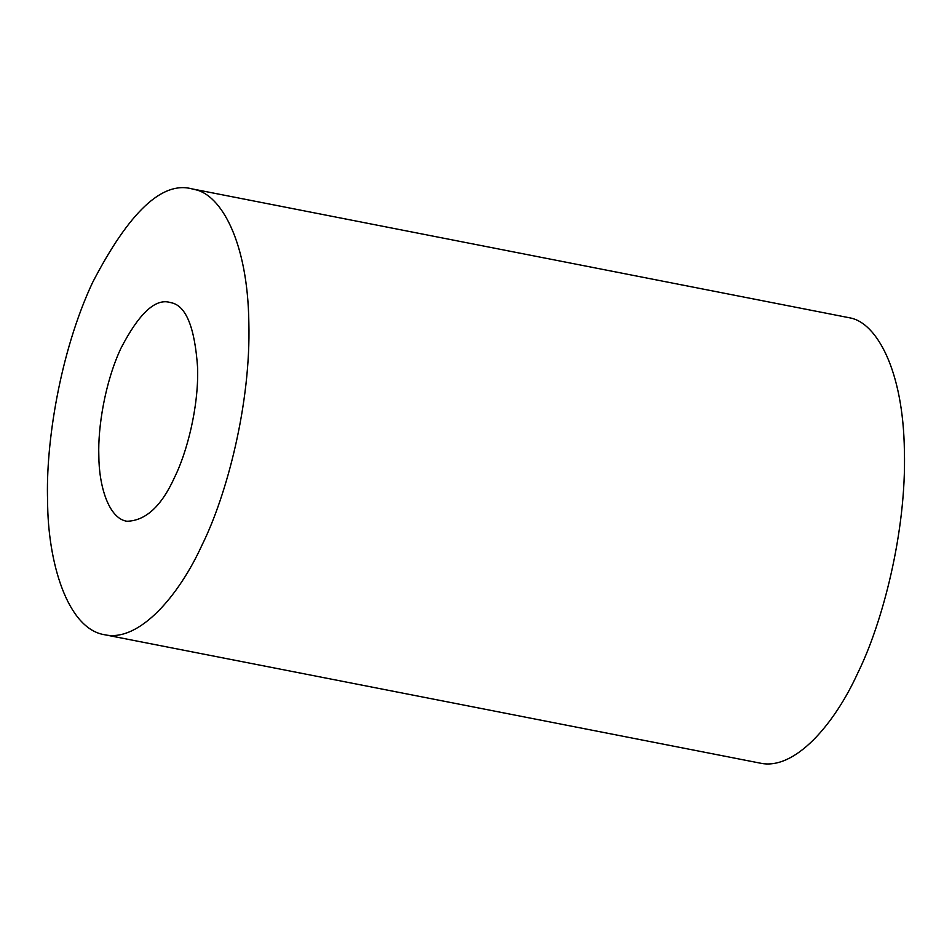<?xml version="1.0" encoding="UTF-8"?>
<svg xmlns="http://www.w3.org/2000/svg" width="952" height="952" viewBox="0 0 952 952"><rect width="100%" height="100%" fill="white"/><g stroke="black" fill="none" stroke-linecap="round" stroke-linejoin="round"><path stroke-width="1.43" d="M171.217 302.712C186.068 305.711 194.874 327.524 197.635 368.127C198.67 407.789 186.747 452.831 174.644 477.202C161.566 506.143 145.632 520.827 126.866 521.256C108.469 518.412 98.853 485.389 98.829 455.449C97.842 427.829 104.779 382.871 120.856 348.432C138.802 313.779 155.069 298.416 169.67 302.343L171.217 302.712M195.053 189.615L191.899 188.853C162.161 180.856 129.02 212.153 92.463 282.732C59.714 352.883 45.601 444.465 47.6 500.716C47.659 561.716 67.247 628.974 104.708 634.758C139.242 642.398 179.095 595.476 202.038 545.032C226.695 495.397 250.971 403.648 248.853 322.859C247.782 241.142 220.781 194.72 195.053 189.615M191.887 188.853L850.588 318.004C876.328 323.121 903.329 369.531 904.4 451.248C906.518 532.037 882.23 623.786 857.585 673.421C834.642 723.865 794.777 770.787 760.255 763.147M760.112 763.123L104.565 634.722"/></g></svg>
